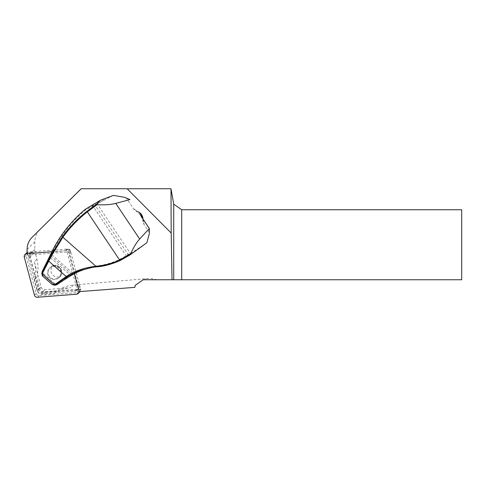 <?xml version="1.0" encoding="UTF-8"?>
<svg xmlns="http://www.w3.org/2000/svg" width="486" height="486" viewBox="0 0 486 486"><rect width="100%" height="100%" fill="white"/><g stroke="black" fill="none" stroke-linecap="round" stroke-linejoin="round"><path stroke-width="0.36" stroke-dasharray="2.43 1.82" d="M79.418 284.845L80.53 288.982L77.991 289.176A4.198 4.155 -134.8 0 0 79.418 284.845L78.258 285.999L69.632 253.82A4.198 4.155 -134.8 0 0 65.233 250.697L32.137 253.255A4.198 4.155 -134.8 0 0 28.467 258.455L37.094 290.64A4.198 4.155 -134.8 0 0 41.492 293.763L74.589 291.205A4.198 4.155 -134.8 0 0 78.258 285.999M80.53 288.982L77.73 291.758L67.092 252.052L69.887 249.269L70.798 252.665L69.632 253.82M70.798 252.665A4.198 4.155 -134.8 0 0 66.394 249.537L65.233 250.697M66.394 249.537L69.887 249.269M29.895 252.356L33.297 252.094A4.198 4.155 -134.8 0 0 29.895 254.421A10.498 10.382 45.2 0 1 29.895 254.214L29.895 252.356L27.101 255.138L67.092 252.052M33.297 252.094L32.137 253.255M81.144 188.75L170.999 188.75L173.715 204.163L181.703 209.752L461.7 209.752L461.7 279.754L156.82 279.754A30.077 29.749 -44.8 0 0 145.849 278.678L73.489 285.057A35.387 34.998 -44.8 0 0 56.534 291.138L45.447 292.116A5.662 5.601 -44.8 0 1 39.56 287.967L36.79 277.227A35.387 34.998 -44.8 0 0 36.9 259.281L35.059 252.143A10.613 10.498 -44.8 0 1 34.731 249.403L34.816 241.785A17.69 17.502 -44.8 0 1 40.101 229.343M138.231 211.841L134.057 209.423L126.427 198.258L124.781 197.371M143.012 218.973L143.826 224.161L149.105 232.077L149.257 234.021M146.833 242.781L131.256 253.133L130.114 253.054L126.232 255.715C117.375 261.207 107.783 264.584 97.455 265.842A70.913 70.142 -134.8 0 0 73.1 273.472L70.251 275.179A70.762 69.99 -134.8 0 0 67.469 276.935L57.281 283.703L54.736 283.52L43.619 273.746L43.102 271.243L49.937 257.282L70.33 274.997M113.402 195.384L97.905 203.397L97.473 204.375L130.114 253.054M79.03 291.661L77.73 291.758M27.101 255.138L27.101 253.668M30.253 256.93A10.498 10.382 45.2 0 1 29.895 254.421A4.198 4.155 -134.8 0 0 29.634 257.301L38.254 289.48A4.198 4.155 -134.8 0 0 42.659 292.602L75.749 290.051A4.198 4.155 -134.8 0 0 77.991 289.176L42.598 291.91A3.499 3.463 45.2 0 1 38.929 289.31L30.253 256.93L35.059 252.143M36.9 259.281L34.366 261.802L41.146 287.105A3.499 3.463 -134.8 0 0 44.809 289.705L70.835 287.694A34.998 34.615 45.2 0 0 54.134 293.532L56.534 291.138M134.865 287.348L135.217 285.343L143.2 279.754L156.82 279.754M34.366 261.802A34.998 34.615 45.2 0 1 34.451 279.553L37.307 290.209A5.601 5.54 -134.8 0 0 43.175 294.376L54.134 293.532M34.451 279.553L36.79 277.227M126.427 198.258L130.199 199.874M149.159 228.141L149.105 232.077M97.905 203.397A105 78.392 58 0 0 95.171 204.296L85.542 209.126M71.661 274.153L50.811 255.824L51.419 254.415L73.1 273.472L73.356 274.165M50.714 254.178L51.419 254.415L52.616 251.967A130.333 128.905 45.2 0 1 85.967 209.666L95.074 205.171A104.302 77.869 -122 0 1 97.473 204.375M58.539 277.785L60.355 276.57A6.998 6.926 -134.8 0 0 52.956 265.532L50.495 267.385A6.652 6.579 45.2 0 1 59.675 269.262A6.652 6.579 45.2 0 1 57.901 278.423A6.652 6.579 45.2 0 1 49.505 268.187A6.652 6.579 45.2 0 1 50.495 267.385L49.542 268.211L48.29 270.52L47.968 272.95L48.479 275.155L49.627 276.953L51.255 278.241L53.217 278.946L55.374 279.007L57.561 278.357L60.355 276.57M60.118 276.813A6.998 6.926 -134.8 0 0 52.713 265.769M59.134 276.862A6.652 6.579 45.2 0 1 52.19 266.51A6.3 6.233 45.2 0 1 59.134 276.862L59.407 277.196M52.956 265.532L51.133 266.747M42.191 271.619L43.09 274.341L54.207 284.11L56.747 284.723M93.962 267.124A70.221 69.449 45.2 0 1 95.42 266.887A70.221 69.449 45.2 0 1 97.467 266.607L96.714 266.82M97.455 265.842L97.467 266.607C105.146 266.292 114.836 262.877 126.536 256.377L131.256 253.133M52.002 266.152L52.19 266.51M50.082 257.197L50.811 255.824L49.851 255.885M95.074 205.171L95.171 204.296M126.536 256.377L92.528 205.463M85.967 209.666L86.077 208.846M49.201 257.112L49.937 257.282M42.397 271.012L43.102 271.243M54.736 283.52L54.207 284.11L52.336 284.589L42.689 276.115L43.619 273.746M57.591 284.365L57.281 283.703M70.251 275.179L70.5 275.872M71.673 275.125L71.661 274.147M80.075 291.582A2.801 2.77 -134.8 0 0 80.609 289.097L70.427 251.098A2.801 2.77 -134.8 0 0 67.493 249.014L28.413 252.034A2.801 2.77 -134.8 0 0 27.101 252.489M26.681 252.823A2.801 2.77 -134.8 0 0 25.971 255.502L36.152 293.508A2.801 2.77 -134.8 0 0 39.087 295.585L78.167 292.572A2.801 2.77 -134.8 0 0 79.892 291.776M74.358 273.642L68.757 252.756A2.801 2.77 -134.8 0 0 65.823 250.673L52.616 251.967M27.101 249.458L34.816 241.785M29.895 254.214L34.731 249.403M41.146 287.105L38.929 289.31M44.809 289.705L42.598 291.91M73.489 285.057L70.835 287.694M144.767 279.754L145.849 278.678M39.56 287.967L37.307 290.209M45.447 292.116L43.175 294.376M133.535 208.859A13.122 8.724 54.7 0 1 138.504 212.254M142.799 218.664A13.122 8.724 54.7 0 1 143.978 224.435M98.233 203.251L106.312 198.197M128.911 254.798L128.128 254.464L95.068 205.165M127.642 254.798L129.507 255.241M67.779 277.591L67.469 276.935M29.634 257.301L28.467 258.455M38.254 289.48L37.094 290.64M42.659 292.602L41.492 293.763M75.749 290.051L74.589 291.205M28.413 252.034L27.101 253.34M25.971 255.502L24.3 257.161M67.493 249.014L65.823 250.673M70.427 251.098L68.757 252.756M80.609 289.097L78.945 290.756M78.167 292.572L76.496 294.23M39.087 295.585L37.416 297.25M36.152 293.508L34.482 295.166M143.334 222.163L140.819 215.65M140.521 215.207L135.308 210.274M49.505 268.187L50.082 267.616M95.42 266.887L92.48 267.33M30.703 253.285L29.543 254.439M78.349 288.86L77.183 290.021"/><path stroke-width="0.73" d="M181.703 279.754L461.7 279.754L461.7 209.752L181.703 209.752L181.703 279.754L172.032 279.754L171.187 233.031L170.999 188.75L81.144 188.75L32.198 237.211L81.192 188.75M173.715 279.754L173.715 204.163L171.187 189.801M138.231 211.841L138.783 212.145C141.189 213.536 142.574 215.602 142.939 218.342L143.012 218.973M42.282 275.769L41.93 273.126L51.352 254.761L62.378 236.761A128.857 127.447 45.2 0 1 86.97 211.27L96.331 204.351L97.079 204.703L87.328 211.884A128.158 126.755 -134.8 0 0 62.876 237.241L95.894 266.261A73.088 72.293 45.2 0 1 96.574 266.194C104.612 265.459 112.29 263.406 119.623 260.04L129.227 254.609A34.998 0.996 -33.8 0 0 130.831 253.516C133.614 247.253 136.548 242.423 139.652 239.027L149.336 228.542L149.257 234.021L146.833 242.781L130.886 254.306A34.299 0.972 146.2 0 1 129.507 255.241L119.993 260.599C111.288 264.348 103.53 266.419 96.714 266.82A72.396 71.6 -134.8 0 0 96.04 266.887L92.48 267.33L78.1 271.121L66.855 276.844L54.578 285.288L56.747 284.735L67.779 277.591A70.063 69.298 45.2 0 1 70.5 275.872L73.356 274.165A70.221 69.449 45.2 0 1 93.962 267.124M96.331 204.351L100.481 200.202L113.402 195.384L124.781 197.371L129.95 199.582L115.753 203.385C110.936 204.649 104.715 205.086 97.079 204.703M172.032 279.754L143.2 279.754L135.217 285.343L134.865 287.348L79.03 291.661M171.187 233.031L127.15 188.75M27.101 253.668L27.101 249.458A17.502 17.308 45.2 0 1 32.161 237.241A17.502 17.308 45.2 0 1 32.198 237.211M181.703 209.752L173.715 204.163M41.753 273.582L54.93 285.173L52.336 284.589L54.718 284.638L66.23 276.534L48.752 261.17L42.294 273.721L42.689 276.115M62.378 236.761L62.876 237.241L51.765 255.308L48.752 261.17L48.387 260.575M66.855 276.844L66.23 276.534C74.571 271.042 84.461 267.616 95.894 266.261L96.04 266.887M149.336 228.542L140.515 215.201M149.324 228.469L140.825 215.656M100.481 200.202L85.542 209.126A131.032 129.598 -134.8 0 0 51.911 251.736L42.397 271.012L41.723 273.697M130.831 253.516L130.886 254.306M54.718 284.638L55.361 284.93L57.591 284.365M42.294 273.721L41.93 273.126L42.397 271.012M27.101 252.489A2.801 2.77 -134.8 0 0 26.681 252.823L25.017 254.488A2.801 2.77 -134.8 0 0 24.3 257.161L34.482 295.166A2.801 2.77 -134.8 0 0 37.416 297.25L76.496 294.23A2.801 2.77 -134.8 0 0 78.945 290.756L74.358 273.642M78.228 293.435L79.892 291.776A2.801 2.77 -134.8 0 0 80.075 291.582M51.765 255.308L51.352 254.761L51.911 251.736L26.742 253.692A2.801 2.77 -134.8 0 0 25.017 254.488M119.993 260.599L87.322 211.866M139.652 239.027L115.753 203.385M138.783 212.145A11.749 7.806 54.7 0 1 142.939 218.342M67.779 277.591L64.881 278.186L64.237 277.889M129.507 255.241L129.227 254.609M96.714 266.82L96.574 266.194M86.97 211.27L87.328 211.884M27.101 253.34L26.742 253.692M40.071 229.38L32.161 237.241M52.524 284.796L42.458 275.951"/></g></svg>
